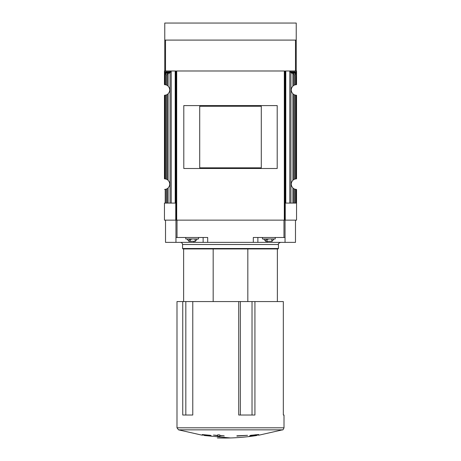 <?xml version="1.0" encoding="UTF-8"?>
<svg xmlns="http://www.w3.org/2000/svg" width="461" height="461" viewBox="0 0 461 461"><rect width="100%" height="100%" fill="white"/><g stroke="black" fill="none" stroke-linecap="round" stroke-linejoin="round"><path stroke-width="0.69" d="M176.989 301.569L283.331 301.569L283.331 415.027L284.011 415.027L284.011 427.808L176.989 427.808L176.989 301.569M238.717 301.569L238.717 415.027L254.927 415.027L254.927 301.569M182.752 301.569L182.752 415.027L192.773 415.027L192.773 301.569M295.484 70.988L295.484 40.095L296.233 40.095L296.233 70.988L285.255 70.988L285.255 220.133L284.587 220.133L284.587 70.988L176.413 70.988L176.413 220.133L164.45 220.133L164.45 203.088M284.587 220.133L176.413 220.133M277.205 168.49L277.205 105.592L183.795 105.592L183.795 168.49L277.205 168.49M295.484 40.095L164.767 40.095L164.767 23.05L296.233 23.05L296.233 40.095M175.745 220.133L175.745 70.988L164.767 70.988L164.767 40.095M169.896 70.988L170.507 71.841L170.155 72.769L164.45 72.769L164.45 84.628L166.133 84.899A5.325 5.325 0 0 1 167.153 85.36L168.109 86.08C170.305 88.662 170.305 91.243 168.109 93.825L167.153 94.545L167.153 179.536L168.109 180.257C170.305 182.838 170.305 185.414 168.109 187.996L167.153 188.716L167.153 203.088L164.594 203.088M164.45 72.769L164.45 70.988L164.767 70.988M167.153 94.545A5.325 5.325 0 0 1 166.133 95.006L164.45 95.277L164.45 178.799L166.133 179.07A5.325 5.325 0 0 1 167.153 179.536M170.155 72.769L168.334 73.42L167.153 74.682L167.153 85.36M168.334 73.42L164.905 73.42L166.133 74.682L166.133 84.899M164.905 73.42L164.594 73.328L164.594 84.628M168.109 187.996L168.109 203.088L167.153 203.088M167.153 188.716A5.325 5.325 0 0 1 166.133 189.183L164.594 189.454M290.937 70.988L290.493 72.348L292.891 73.599L292.891 86.08C290.695 88.662 290.695 91.243 292.891 93.825L293.847 94.545A5.325 5.325 0 0 0 294.867 95.006L296.55 95.277L296.55 178.799L294.867 179.07A5.325 5.325 0 0 0 293.847 179.536L292.891 180.257C290.695 182.838 290.695 185.414 292.891 187.996L292.891 203.088L296.55 203.088L296.55 189.454L294.867 189.183L294.867 203.088M292.666 73.42L296.095 73.42L294.867 74.682L294.867 84.899L296.55 84.628L296.55 70.988L296.233 70.988M294.867 84.899A5.325 5.325 0 0 0 293.847 85.36L292.891 86.08M292.891 73.599L293.847 74.682L294.867 74.682M296.55 73.23L296.406 84.628M285.255 220.133L296.55 220.133L296.55 203.088M294.867 189.183A5.325 5.325 0 0 1 293.847 188.716L292.891 187.996M168.109 203.088L175.745 203.088M175.745 72.763L175.745 70.988M292.891 203.088L285.255 203.088M285.255 72.763L285.255 70.988M247.828 301.569L247.828 248.94L278.012 248.94L182.988 248.94L182.562 248.514L182.562 244.509L278.438 244.509C278.018 243.84 278.726 243.131 280.57 242.377M295.484 220.133L295.484 242.377L285.042 242.377L285.042 220.133M285.042 237.478L253.308 237.478L253.308 242.377L285.042 242.377M253.308 242.377L207.692 242.377L207.692 237.478L175.958 237.478L175.958 220.133M175.958 237.478L175.958 242.377L207.692 242.377M175.958 242.377L165.516 242.377L165.516 220.133M296.095 73.42L296.406 73.328M263.692 238.971L265.634 241.31L272.071 241.31L274.013 238.971M268.095 241.31L265.87 241.31L265.87 239.351L266.325 239.351M267.063 241.31L267.063 239.351L268.095 239.351M270.619 241.31L269.61 241.31M271.834 239.351L271.834 241.31L271.373 241.31M262.459 237.478L262.459 238.971L275.246 238.971L275.246 237.478M186.987 238.971L188.929 241.31L195.366 241.31L197.308 238.971M191.39 241.31L189.166 241.31L189.166 239.351L189.627 239.351M190.358 241.31L190.358 239.351L191.39 239.351M193.914 241.31L192.905 241.31M195.13 239.351L195.13 241.31L194.675 241.31M185.754 237.478L185.754 238.971L198.541 238.971L198.541 237.478M254.789 434.85L258.782 434.556L250.6 435.311L249.551 435.997L256.708 435.518C243.667 437.541 230.558 438.353 217.367 437.95M204.292 435.103L204.292 435.518L208.574 435.518L209.369 435.945L211.449 435.997L210.4 435.311L202.218 434.556L206.211 435.103L201.734 435.103L178.534 429.854L176.989 427.808M178.534 429.854L282.466 429.854L259.266 435.103L254.789 435.103M217.719 436.221L219.845 436.377L219.845 435.876L224.109 435.806L219.845 435.587L219.845 434.948L217.719 434.804L217.719 435.438L213.455 435.063L217.719 435.726L217.719 436.221M236.891 436.094L247.545 435.345L236.891 435.806M213.172 301.569L213.172 248.94M183.628 301.569L183.628 248.94L182.988 248.94M180.43 242.377C181.726 242.503 182.435 243.212 182.562 244.509M261.289 167.827L261.289 106.249L199.711 106.249L199.711 167.827L261.289 167.827M251.631 435.207L251.631 435.945M252.426 435.121L252.426 435.518M208.574 435.121L208.574 435.518M209.369 435.207L209.369 435.945M217.719 435.438L217.719 435.726M219.845 435.587L219.845 435.876M224.109 435.806L224.109 436.094M176.696 220.133L176.696 70.988M284.304 220.133L284.304 70.988M165.516 70.988L165.516 40.095M167.153 74.682L166.133 74.682M168.109 73.599L168.109 86.08M168.109 93.825L168.109 180.257M165.205 73.645L165.205 84.68M166.133 95.006L166.133 179.07M165.205 95.225L165.205 178.856M164.594 95.277L164.594 178.805M166.133 189.183L166.133 203.088M165.205 189.402L165.205 203.088M293.847 74.682L293.847 85.36M293.847 94.545L293.847 179.536M292.891 93.825L292.891 180.257M295.795 73.645L295.795 84.68M295.795 95.225L295.795 178.856M294.867 95.006L294.867 179.07M296.406 95.277L296.406 178.805M293.847 188.716L293.847 203.088M295.795 189.402L295.795 203.088M296.406 189.454L296.406 203.088M283.982 237.478L283.982 220.133M177.018 237.478L177.018 220.133M290.845 72.769L296.55 72.769M290.493 72.348L296.55 72.348M290.493 71.841L296.55 71.841M170.507 72.348L164.45 72.348M170.507 71.841L164.45 71.841M267.126 242.377L267.126 241.31M257.872 242.377L257.872 237.478M193.874 242.377L193.874 241.31M203.128 242.377L203.128 237.478M182.562 248.514L278.438 248.514L278.012 248.94M289.785 70.988L289.785 203.088M290.937 72.798L290.937 203.088M285.791 70.988L285.791 203.088M170.063 72.798L170.063 203.088M171.215 70.988L171.215 203.088M175.209 70.988L175.209 203.088M252.023 415.027L252.023 301.569M240.354 415.027L240.354 301.569M185.823 415.027L185.823 301.569M277.372 301.569L277.372 248.94M204.292 435.518L230.5 437.95M282.466 429.854C282.726 430.257 283.244 429.577 284.011 427.808M278.438 248.514L278.438 244.509M256.708 435.103L256.708 435.518"/></g></svg>
